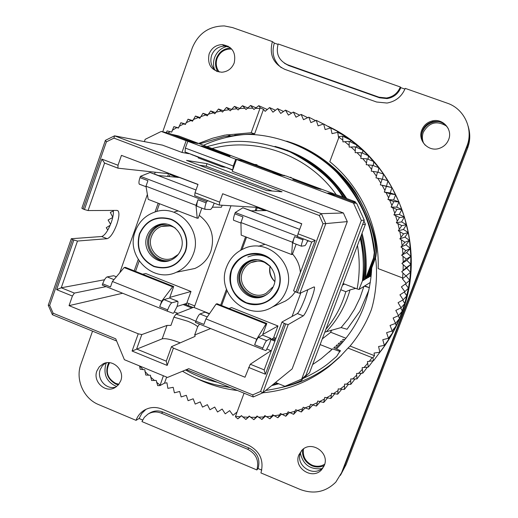 <?xml version="1.0" encoding="UTF-8"?>
<svg xmlns="http://www.w3.org/2000/svg" width="518" height="518" viewBox="0 0 518 518"><rect width="100%" height="100%" fill="white"/><g stroke="black" fill="none" stroke-linecap="round" stroke-linejoin="round"><path stroke-width="0.78" d="M272.462 287.341L273.103 287.108M272.442 287.367L272.837 287.645M167.832 261.059C155.031 263.021 143.862 248.271 148.75 235.93C150.822 230.471 154.532 226.748 159.881 224.773L163.856 223.918M188.202 305.529L188.902 303.6M179.921 177.616L170.072 173.912M147.008 236.072C149.087 230.581 152.816 226.845 158.191 224.857C171.808 219.483 186.694 235.392 181.009 249.352C179.073 254.461 175.654 258.061 170.765 260.159C157.006 266.472 141.22 250.388 147.008 236.072M167.677 309.868C169.218 305.866 170.623 303.503 171.892 302.771L177.784 301.275C178.192 302.098 177.881 303.995 176.852 306.967L173.718 313.034L172.993 313.28L167.217 311.137L167.677 309.868L159.712 306.669L161.674 301.204L172.598 286.797L173.692 286.525L169.787 297.397L191 291.485L186.914 302.81L194.742 305.931M186.215 304.739L186.7 303.406L177.033 306.442M159.712 306.669C161.253 302.68 162.665 300.323 163.966 299.605L169.561 298.038L177.421 301.133M177.447 177.421L169.852 174.54M179.947 177.544L158.605 175.544L150.065 172.507L140.443 176.334L139.989 177.629C138.895 180.924 138.669 183.1 139.29 184.162L139.711 184.389M139.989 177.629L147.934 180.659L145.985 186.208L148.213 199.378L197.209 218.214L198.219 218.182L201.839 208.1M185.043 251.761C189.653 239.232 182.867 224.009 170.642 219.405C156.41 215.624 146.089 220.506 139.692 234.045C136.15 248.653 140.909 259.376 153.969 266.226C168.136 270.143 178.496 265.32 185.043 251.761M197.967 184.512L179.908 177.668M212.399 207.181L221.406 207.219L222.125 205.238M191 291.485L145.811 273.562L142.579 274.171M183.631 270.778L194.839 268.492C202.447 265.08 207.783 259.369 210.839 251.366C215.067 236.642 211.195 224.644 199.229 215.365M178.205 210.91L174.631 211.797M173.692 286.525L125.388 267.353L124.145 267.553L172.598 286.797M161.674 301.204L112.406 281.494L124.145 267.553M167.217 311.137L102.234 285.055L102.674 283.793L110.489 286.927L112.406 281.494M196.011 189.976L150.065 172.507M208.035 200.77L206.578 201.554L206.112 202.855L198.012 199.767L196.011 205.348L145.985 186.208M196.011 205.348L197.209 218.214M206.578 201.554L140.443 176.334M139.387 233.922C145.869 220.202 156.326 215.255 170.759 219.082C183.145 223.75 190.028 239.18 185.36 251.884C178.716 265.63 168.22 270.513 153.859 266.543C140.618 259.602 135.794 248.731 139.387 233.922M198.012 199.767C196.879 203.082 196.542 205.245 197.008 206.248L197.526 206.449M193.324 254.066C190.093 262.561 184.447 268.622 176.392 272.248C152.81 283.637 125.298 256.054 135.243 231.384C138.882 221.782 145.448 215.326 154.934 212.017C178.082 203.373 202.946 230.458 193.324 254.066M102.674 283.793C104.196 279.837 105.691 277.538 107.174 276.903L113.695 275.738L116.382 276.767M206.112 202.855C204.973 206.177 204.623 208.333 205.063 209.33L210.334 209.505C211.428 209.13 212.73 206.999 214.232 203.127M192.858 142.437L168.577 133.158L161.247 131.436L145.157 139.342L144.36 141.615M198.459 157.304L188.947 153.445M232.673 170.124L225.123 167.003M275.311 173.569L275.511 173.012L242.217 160.606L236.506 159.499L232.252 171.303L343.389 212.976L347.293 221.607L325.809 223.601L299.87 293.292L314.096 286.907L314.497 287.134C314.704 288.914 313.539 293.279 310.994 300.213C307.634 308.922 305.063 314.141 303.283 315.863L288.222 324.579L262.82 392.832L292.146 368.913L347.293 221.607M275.505 382.485L284.932 386.311L301.703 379.085L305.95 375.213L364.264 220.144L356.617 203.237L335.845 195.5L329.934 193.926L327.823 193.046L333.152 193.803M88.073 210.561L84.421 209.531L101.91 159.123L104.571 163.066L88.073 210.561L117.081 210.405L118.123 210.884C119.503 213.073 119.069 217.566 116.815 224.372C113.584 232.835 110.366 237.607 107.174 238.694L77.486 241.045L72.507 239.556L49.683 305.367L53.121 313.196L115.728 338.817L124.385 359.693L167.495 377.454L188.707 368.68L252.713 394.865L260.612 391.453L262.82 392.832L253.25 396.956L186.454 369.606M192.929 142.236L186.137 140.715L161.247 131.436M188.856 153.704L181.973 152.447L186.137 140.715M181.973 152.447L162.438 145.124L114.536 135.833L321.328 213.662L343.389 212.976M225.09 167.282L221.937 166.79L198.245 157.912L198.549 157.045M266.789 190.572L282.051 191.802L207.045 163.656L186.512 160.392L266.789 190.572M221.937 166.79L222.248 165.922M333.242 193.564L286.001 175.965L278.988 174.838L272.895 172.591L275.511 173.012M301.703 379.085L361.324 220.422L353.496 203.114L236.506 159.499M353.496 203.114L356.617 203.237M292.819 179.345L315.805 188.028L321.031 189.407L294.82 179.642L292.806 179.377M361.324 220.422L364.264 220.144M184.563 304.072L193.11 307.485M170.105 173.815L169.127 176.593M159.512 203.716L156.753 211.493M139.187 261.072L135.535 271.374M253.25 396.956L252.713 394.865M171.497 346.659L173.42 348.109L167.172 365.423L132.084 351.036L138.241 333.793L141.796 334.576L136.629 349.028L166.259 361.163L171.497 346.659L194.664 336.57L195.156 335.923L194.664 334.997L210.619 328.554M72.397 296.043L56.624 289.653L61.253 287.781L74.378 293.091L72.397 296.043L69.049 305.646L138.241 333.793M260.612 391.453L285.716 323.957L284.304 323.4L265.404 374.229L264.135 370.072L281.967 322.099L284.304 323.4M173.42 348.109L245.001 377.233L250.265 364.232L271.438 350.414M105.387 140.359L114.536 135.833L113.934 138.131L106.378 141.867L83.094 209.007L81.863 208.236L105.387 140.359L106.378 141.867M299.87 293.292L297.371 292.625L322.999 223.718L325.809 223.601L321.328 213.662L319.302 215.507L113.934 138.131M294.632 180.134L294.82 179.642M221.613 305.549L227.026 290.702M242.035 249.521L246.536 237.186M256.164 210.774L257.55 206.967M275.213 340.255L271.963 338.953M183.152 304.519L191.828 307.983M209.512 313.668L194.159 307.543L230.976 205.775M168.751 173.303L167.644 176.444M158.165 203.198L155.05 211.979M138.202 259.55L134.201 270.849M167.172 365.423L166.259 361.163M132.084 351.036L162.192 338.83C165.618 338.17 171.626 339.517 180.232 342.858M199.495 324.087L197.675 326.703C196.082 325.116 192.748 323.29 187.658 321.205L173.899 317.145L170.921 325.421L167.023 325.414L141.796 334.576M174.644 312.05L177.946 313.371M69.049 305.646L122.636 293.24M74.378 293.091L106.112 286.609M116.647 341.025L52.402 314.717L48.239 305.238L71.296 238.714L101.645 236.519C104.876 235.45 108.107 230.685 111.338 222.228C113.047 217.197 113.701 213.267 113.293 210.425M71.296 238.714L72.507 239.556M48.239 305.238L49.683 305.367M52.402 314.717L53.121 313.196M285.716 323.957L288.222 324.579M307.867 289.704L305.167 297.934C301.806 306.65 299.216 311.849 297.397 313.545L282.006 321.989L264.135 370.072M267.249 349.184L271.011 350.692M168.169 173.083L167.981 173.608L117.955 168.175L118.013 165.255L121.458 155.374L198.012 184.395L195.014 192.767L219.645 202.137L222.669 193.745L301.761 223.731L298.031 233.825L315.177 240.358L311.7 242.042L293.57 290.825L311.694 242.042L297.364 236.571L298.031 233.825M297.371 292.625L293.57 290.825M322.999 223.718L319.302 215.507M84.421 209.531L83.094 209.007M292.035 316.485L300.835 292.858M256.332 207.323L255.07 210.787M245.584 236.817L240.689 250.246M226.476 289.245L220.668 305.173M270.94 339.568L274.883 341.142M155.225 172.222L154.597 174.016M147.384 194.457L119.755 272.766M194.159 307.543L193.57 307.303L175.99 314.135L189.303 318.324L195.823 321.277M197.675 326.703L194.664 334.997M173.899 317.145L175.99 314.135M77.486 241.045L61.253 287.781L104.526 279.752M117.826 168.123L104.701 163.086M219.645 202.137L219.302 205.063L194.703 195.687L195.014 192.767M219.302 205.063L256.999 207.368L257.193 206.831M311.687 242.061L297.371 236.564M272.125 191L206.132 166.207L199.242 165.177M206.132 166.207L207.045 163.656M247.869 256.973C257.679 253.127 266.446 254.94 274.158 262.425M263.694 296.225C249.605 301.858 234.155 285.69 240.022 271.568C241.841 266.809 245.02 263.325 249.553 261.124L252.752 259.984M274.262 339.873L274.98 337.924M266.977 210.619L257.53 207.038M238.727 271.892C240.559 267.113 243.751 263.61 248.303 261.396C262.496 253.924 280.083 270.551 273.75 285.573C272.079 289.925 269.237 293.227 265.229 295.48C250.997 304.124 232.245 287.354 238.727 271.892M262.859 348.044C264.426 343.984 265.682 341.517 266.634 340.643L270.797 338.396C270.959 339.128 270.5 340.999 269.412 343.997L265.974 350.595L262.38 349.326L262.859 348.044L254.649 344.748L256.695 339.225L266.019 323.892L266.802 323.485L262.736 334.479L277.972 325.984L273.731 337.425L275.932 338.306M273.005 339.374L273.504 338.027L270.72 339.704M254.649 344.748C256.216 340.702 257.485 338.241 258.469 337.38L262.496 335.127L270.571 338.306M265.171 210.69L257.284 207.699M267.003 210.548L251.431 210.826L242.858 207.783L235.263 212.497L234.79 213.798C233.631 217.126 233.229 219.276 233.586 220.247L233.883 220.428M234.79 213.798L242.981 216.925L240.941 222.539L241.194 235.133L291.673 254.545L292.366 254.383L296.141 244.185M278.412 288.241C283.216 275.57 276.269 260.101 263.681 255.355C249.009 251.431 238.351 256.313 231.701 269.988C227.991 284.77 232.854 295.668 246.303 302.693C260.904 306.753 271.607 301.936 278.412 288.241M301.716 223.847L266.958 210.671M277.972 325.984L231.527 307.562L229.066 308.508M280.322 303.367L285.418 301.049L288.656 298.899L292.269 295.629L295.305 291.809M300.388 272.487C299.792 265.443 297.17 259.272 292.515 253.982M265.086 244.321L258.534 246.251M266.802 323.485L217.055 303.736L216.103 304.072L266.019 323.892M256.695 339.225L205.918 318.907L216.103 304.072M262.38 349.326L195.403 322.449L195.862 321.173L203.917 324.404L205.918 318.907M299.676 229.377L242.858 207.783M307.478 241.226L308.903 240.967M303.321 238.837L302.959 239.815L294.606 236.622L292.521 242.269L240.941 222.539M292.521 242.269L291.673 254.545M297.364 236.176L235.263 212.497M231.384 269.865C235.943 257.032 251.107 250.026 263.798 255.024C276.56 259.835 283.605 275.524 278.736 288.364C274.061 301.282 258.76 308.1 246.186 303.017C233.54 298.122 226.638 282.627 231.384 269.865M294.606 236.622C293.408 239.97 292.897 242.1 293.084 243.013L293.408 243.143M286.376 290.41C283.618 297.585 278.975 303.095 272.455 306.941C248.135 322.455 215.417 293.712 226.56 267.048C229.785 258.618 235.457 252.538 243.577 248.795C267.761 236.707 297.092 265.028 286.376 290.41M195.862 321.173C197.41 317.158 198.776 314.763 199.948 313.986L204.953 312.16L209.369 313.882M302.959 239.815C301.754 243.162 301.23 245.286 301.392 246.192L304.895 245.668C305.51 245.351 306.462 243.641 307.763 240.533M330.523 332.439L331.397 330.121M284.537 175.731L178.593 135.93L171.646 134.304L188.571 140.611L197.889 143.544L187.788 141.31L185.373 148.103L233.275 166.019L235.742 159.188L187.788 141.31M355.756 202.92L355.212 201.722L334.22 193.9L330.672 193.57L330.465 194.127M303.872 377.11L305.503 376.405L309.57 372.682L365.417 224.281L363.94 221.011M235.742 159.188L244.231 160.839L247.086 161.81L246.892 162.348M248.109 162.646L248.251 162.244L247.086 161.81M248.251 162.244L250.129 163.015L247.248 162.477L279.992 174.683L284.647 175.434M203.988 146.911L204.124 146.529L201.347 145.921L227.473 155.659L230.083 156.183L227.765 155.219L207.815 147.785L207.64 148.271M204.124 146.529L207.815 147.785M330.672 193.57L352.136 201.567L355.212 201.722M305.503 376.405L362.574 224.644L365.417 224.281M192.644 154.83L192.32 155.005M232.77 169.865L185.055 151.988L185.373 148.103M233.275 166.019L232.789 169.813M274.767 281.455C270.674 277.136 269.127 272.047 270.137 266.181M162.736 131.786L192.269 47.928C198.362 33.353 209.058 26.023 224.365 25.932L232.595 27.59L272.377 41.595L274.326 43.098L278.004 44.393M400.336 86.985L278.153 43.959C275.667 53.658 278.801 60.593 287.555 64.75L378.962 97.19L386.486 97.993C393.091 96.892 397.707 93.221 400.336 86.985L400.822 87.652L404.927 89.102M272.377 41.595C269.062 54.565 273.251 63.837 284.945 69.399L376.605 102.014L387.056 103.043C395.713 101.463 401.767 96.575 405.218 88.371L447.222 103.16C464.316 108.754 473.763 129.338 466.893 146.147L467.1 146.724C469.599 140.035 469.975 133.268 468.227 126.418C469.975 133.268 469.599 140.035 467.1 146.724L342.935 470.273L340.443 475.323L346.134 464.542L342.592 471.127M284.35 63.17L288.643 65.527L379.565 97.798L387.05 98.601C393.615 97.501 398.206 93.855 400.822 87.652M214.51 69.509C213.176 65.585 213.189 61.629 214.549 57.647C217.068 51.301 221.587 47.468 228.101 46.16M142.631 420.001L139.083 418.512L141.867 413.345L146.011 409.285M261.771 470.104L258.094 468.557C260.496 459.414 257.446 452.557 248.964 447.999L163.008 412.082C158.32 410.262 153.878 410.593 149.676 413.079L148.316 413.895M364.763 285.891L369.412 287.684L364.303 286.182M331.578 330.076L330.749 332.258L345.992 338.273M217.871 71.762C215.358 67.56 214.886 63.086 216.446 58.327C219.153 51.813 223.912 48.388 230.737 48.051M438.927 121.672C431.067 121.393 425.518 124.832 422.267 131.993L421.581 134.33M258.094 468.557L256.863 469.943C259.278 460.748 256.216 453.859 247.688 449.268L161.299 413.15C156.591 411.318 152.124 411.655 147.902 414.147L144.321 417.346L141.951 421.587L256.863 469.943M116.667 386.512C106.941 382.258 103.289 374.909 105.711 364.458L106.397 362.814M322.708 468.395L322.377 468.492M321.704 468.66C310.146 469.768 303.043 464.601 300.388 453.159M371.49 272.371L369.93 276.573L370.726 276.12L371.309 274.585M359.803 239.199L360.47 239.413C363.409 253.147 364.063 266.964 362.445 280.86L365.391 279.17L373.53 257.977L374.274 252.635L374.767 252.447L374.08 257.737L366.381 278.606L367.223 278.127L375.246 257.239L375.971 251.981L376.45 251.793L375.777 257.012L368.181 277.577L368.997 277.104L371.626 270.254M362.445 280.86L359.032 289.471L370.351 282.407M357.459 245.435C359.919 259.997 359.809 274.495 357.109 288.927L359.032 289.471M357.109 288.927L343.123 283.527M322.287 338.882L330.749 332.258M342.476 285.25L344.418 284.032M325.893 329.312C335.165 318.279 341.815 305.737 345.83 291.686L340.786 289.737M345.83 291.686L350.019 289.892L355.704 288.384M368.92 289.989L359.874 311.247L347.034 329.26L341.116 327.57L348.394 318.687L354.616 308.981L359.932 298.012L363.882 286.448M324.818 332.167L341.116 327.57M320.143 344.587L332.096 349.326L321.212 358.663L312.626 364.562M302.926 378.529C313.558 373.601 322.157 368.466 328.723 363.124L336.668 356.371L339.763 351.411L332.601 348.867L332.096 349.326M339.763 351.411L340.475 350.725L339.497 352.13M337.548 347.792L334.861 346.84L333.825 347.772L340.475 350.725M339.53 345.746L337.056 344.865L336.053 345.771L338.474 346.846M341.381 343.725L339.193 342.948L338.209 343.829L340.404 344.8M343.123 341.744L341.271 341.084L340.313 341.945L342.223 342.78M344.761 339.795L343.285 339.271L342.359 340.106M219.25 72.067C216.207 67.981 215.482 63.442 217.068 58.456C219.91 51.865 224.799 48.737 231.734 49.08M423.465 142.858C422.073 139.374 422.028 135.845 423.316 132.271C429.046 122.352 436.778 120.286 446.51 126.088M118.363 384.9L115.844 384.116C107.122 379.04 104.746 371.885 108.722 362.658M324.255 465.559C320.279 467.391 316.2 467.482 312.024 465.831C305.251 462.496 302.059 457.122 302.447 449.721M360.282 237.937L360.534 239.4C363.306 248.226 364.206 275.647 362.606 280.762M363.5 280.251C365.352 268.402 364.458 253.814 360.826 236.493M344.017 197.552C326.942 172.164 303.943 155.109 275.006 146.38M207.109 146.555L217.728 143.874C238.688 138.785 262.82 141.485 290.138 151.975C315.669 165.41 333.229 180.452 342.806 197.099M365.391 279.17C367.152 263.707 366.038 248.407 362.043 233.262M346.762 198.575C329.836 172.934 306.915 155.827 278.004 147.248M364.523 279.668C366.245 264.556 365.235 249.572 361.486 234.732M345.506 198.109C328.431 172.449 305.387 155.335 276.379 146.782M374.767 252.447C374.171 244.664 370.849 229.403 368.447 222.772C365.488 213.494 360.36 203.101 353.049 191.602C339.866 170.953 313.073 149.307 286.7 141.161M367.217 278.127L367.482 275.621M375.971 251.981C371.756 201.755 335.301 156.294 288.144 141.641M376.45 251.793C376.217 236.24 369.347 216.654 355.847 193.039C341.084 169.839 314.322 149.851 289.892 142.223M368.997 277.104L369.256 274.676M370.726 276.12L370.979 273.757M287.652 150.304L286.83 150.129M199.76 143.81L223.925 136.674L243.758 134.596C263.532 133.191 305.49 140.961 337.089 172.721C366.744 205.73 371.341 230.296 374.274 252.635M243.758 134.596C229.623 135.949 216.239 139.504 203.606 145.247M350.019 289.892C345.532 305.698 337.768 319.515 326.722 331.345M329.079 352.156L332.601 348.867M333.87 347.792L334.861 346.84M336.091 345.791L337.056 344.865M338.254 343.848L339.193 342.948M333.922 347.682L334.408 347.28M340.358 341.958L341.271 341.084M336.053 345.771L336.57 345.338M342.398 340.125L343.285 339.271M303.27 377.654L301.703 380.361C292.638 384.874 280.659 388.228 265.766 390.423M237.49 390.507C223.511 388.966 209.745 384.887 196.199 378.257M301.703 380.361L302.363 378.483M278.716 383.793L271.646 385.625M230.439 387.619L215.346 384.719M118.907 384.226L115.598 383.339C107.181 378.282 105.173 371.406 109.576 362.71M324.702 464.206C320.746 466.563 316.556 466.886 312.134 465.177C305.322 461.7 302.46 456.261 303.554 448.853M359.842 239.096L360.599 239.381M212.238 148.459C256.947 136.61 308.424 155.206 336.214 194.645M277.402 383.255L273.09 384.453M229.752 387.334C212.885 385.269 197.131 379.901 182.498 371.244M217.43 382.29C206.209 379.746 195.571 375.647 185.528 369.988M256.339 164.892L256.954 165.009M256.909 165.106L257.083 164.769L255.128 164.439M290.41 177.609L290.501 177.214L292.307 178.315M466.893 146.147L341.621 472.636L335.845 482.077C325.835 492.016 314.018 494.509 300.388 489.542L260.936 472.934C264.167 460.619 260.068 451.398 248.64 445.26L161.901 409.045C155.653 406.624 149.728 407.044 144.114 410.314C140.32 412.704 137.626 416.051 136.027 420.344L98.582 404.584C83.56 398.607 75.175 379.467 80.873 364.258L92.534 331.151M209.117 53.956C207.135 64.698 211.357 70.791 221.782 72.235C227.706 71.724 231.844 68.622 234.201 62.924C236.234 52.551 232.258 46.445 222.267 44.613C215.993 44.852 211.609 47.967 209.117 53.956M421.814 130.024C417.288 140.592 428.684 152.389 439.523 148.297C443.855 146.749 446.892 143.855 448.627 139.614C452.926 129.571 442.838 118.065 432.284 120.927C427.272 122.229 423.782 125.265 421.814 130.024M298.873 454.869C293.22 467.793 312.289 480.393 321.555 469.781L324.3 465.442C329.869 452.764 311.525 440.145 302.065 450.064L298.873 454.869M96.898 370.92C92.534 381.611 105.419 393.486 115.041 387.587L118.486 384.757L120.733 380.827C125.045 370.312 112.62 358.495 103.011 363.914L99.294 366.796L96.898 370.92M136.027 420.344L139.083 418.512M468.55 127.732C470.422 134.589 470.104 141.388 467.592 148.116L467.1 146.724L342.935 470.273L341.621 472.636M281.248 67.657C273.685 61.15 271.38 52.965 274.326 43.098M216.822 71.419C211.448 67.392 209.712 62.03 211.609 55.329C214.083 49.391 218.428 46.309 224.644 46.07L229.895 47.332M425.278 145.247C421.574 141 420.622 136.163 422.429 130.743C424.378 126.029 427.842 123.025 432.802 121.73C439.523 120.61 444.664 122.883 448.238 128.555M323.795 466.595L323.044 467.45C313.863 477.972 294.956 465.488 300.557 452.68L301.631 450.498M116.013 386.991C106.553 390.339 96.426 379.066 100.272 369.522L102.383 365.753L105.607 362.976M381.054 350.848C389.523 339.704 396.302 327.538 401.385 314.342C429.325 245.642 395.94 158.968 329.869 127.137M328.399 126.386L337.445 131.319L350.544 140.054L362.684 150.162L368.35 155.704L378.787 167.67L383.527 174.067L391.971 187.587L398.957 201.949L404.396 216.99L408.223 232.517L409.518 240.417L410.852 256.345L410.502 272.313L409.693 280.244L408.469 288.118L404.791 303.58L399.507 318.518L392.696 332.763L384.44 346.154L373.588 360.683L367.404 361.59L368.356 367.074L362.14 367.683L362.801 373.167L356.578 373.472L356.941 378.936L350.718 378.936L350.79 384.369L344.593 384.078L344.373 389.452L338.209 388.863L337.71 394.179L331.598 393.298L330.808 398.523L324.767 397.358L323.705 402.492L317.741 401.036L316.414 406.06L310.547 404.331L308.948 409.226L303.192 407.226L301.34 411.985L295.713 409.719L293.609 414.329L288.118 411.804L285.781 416.252L280.432 413.481L277.862 417.748L272.682 414.743L269.891 418.822L264.879 415.585L261.881 419.463L257.058 416.012L253.859 419.684L249.229 416.019L245.843 419.476L241.414 415.617L237.859 418.848L235.431 416.776L235.522 416.278L244.069 393.201M166.382 132.64L167.081 130.912L171.723 132.096L173.86 126.645L178.445 128.108L180.853 122.734L185.379 124.475L188.053 119.198L192.502 121.218L195.441 116.051L199.793 118.344L202.991 113.293L207.232 115.851L210.69 110.943L214.808 113.766L218.512 109L222.494 112.082L226.437 107.479L230.27 110.807L234.44 106.384L238.118 109.952L242.508 105.717L246.011 109.518L250.621 105.484L253.93 109.512L258.741 105.685L260.289 107.919L263.494 109.33L265.158 111.357L269.554 107.569L272.954 112.192L277.544 108.631L280.711 113.442L285.489 110.127L288.403 115.113L293.35 112.056L296.011 117.197L301.12 114.407L303.509 119.697L308.767 117.172L310.884 122.598L316.271 120.351L318.11 125.893L323.614 123.938L330.704 127.94M323.614 123.938L325.162 129.578L330.769 127.92L337.445 131.319L337.658 132.304M330.769 127.92L332.019 133.644L337.71 132.291L344.107 135.509L344.347 136.992M342.638 136.143L342.929 141.893L349.184 141.304L349.184 147.112L355.458 146.827L355.16 152.661L361.441 152.68L360.852 158.527L367.12 158.851L366.226 164.705L372.468 165.333L371.276 171.16L377.473 172.093L375.984 177.888L382.122 179.118L380.335 184.861L386.402 186.389L384.317 192.068L390.287 193.881L387.917 199.475L393.784 201.573L391.122 207.071L396.866 209.447L393.926 214.828L399.533 217.476L396.322 222.721L401.774 225.634L398.297 230.737L403.58 233.903L399.844 238.837L404.953 242.256L400.964 247.015L405.879 250.66L401.657 255.232L406.365 259.104L401.91 263.468L406.403 267.547L401.735 271.704L402.965 273.057L402.615 277.939L378.166 268.609C379.694 227.914 361.104 186.979 329.804 161.655L339.186 136.577L342.638 136.143L350.544 140.054L350.77 142.068M349.184 141.304L356.74 144.943L356.889 147.488M355.458 146.827L362.684 150.162L362.704 153.231M361.441 152.68L368.35 155.704L368.181 159.285M367.12 158.851L373.724 161.545L373.316 165.643M372.468 165.333L378.787 167.67L378.082 172.287M377.473 172.093L383.527 174.067L382.465 179.209M382.122 179.118L387.924 180.711L386.486 186.202L391.971 187.587L390.242 192.994L395.648 194.677L393.641 199.987L398.957 201.949L396.671 207.148L401.871 209.395L399.313 214.465L404.396 216.99L401.573 221.911L406.513 224.702L403.438 229.474L408.223 232.517L404.895 237.114L409.518 240.417L405.957 244.826L410.392 248.368L406.604 252.577L410.852 256.345L406.844 260.353L410.884 264.335L406.675 268.117L410.502 272.313L402.421 278.852L406.177 283.43L401.392 286.881L404.901 291.653L399.941 294.833L403.192 299.78L398.077 302.693L401.061 307.796L395.804 310.424L398.51 315.676L393.123 318.013L395.551 323.387L390.054 325.44L392.197 330.924L386.603 332.673L388.448 338.254L382.776 339.704L384.324 345.364L378.587 346.503L379.836 352.227L374.054 353.056L374.488 355.704L372.85 357.815L373.588 360.683M406.112 275.88L409.693 280.244L406.177 283.43M405.419 283.974L408.469 288.118L404.901 291.653M404.293 292.042L406.831 295.901L403.192 299.78M402.726 300.045L404.791 303.58L401.061 307.796M400.712 307.97L402.344 311.124L398.51 315.676M398.271 315.779L399.507 318.518L395.551 323.387M395.396 323.452L396.289 325.738L392.197 330.924M392.1 330.957L392.696 332.763L388.448 338.254M388.39 338.273L388.746 339.575L384.324 345.364M384.272 345.37L384.44 346.154L379.836 352.227M112.769 217.256L110.328 212.425L113.371 210.968M171.736 132.032L167.081 130.912M178.522 127.855L173.86 126.645M185.535 124.035L180.853 122.734M192.761 120.597L188.053 119.198M200.175 117.541L195.441 116.051M207.757 114.879L202.991 113.293M215.501 112.626L210.69 110.943M223.375 110.787L218.512 109M231.358 109.376L226.437 107.479M239.478 108.404L234.44 106.384M247.662 107.867L242.508 105.717M255.905 107.77L250.621 105.484M267.301 109.512L258.741 105.685M275.434 110.269L269.554 107.569M283.553 111.474L277.544 108.631M291.647 113.105L285.489 110.127M299.695 115.184L293.35 112.056M307.686 117.69L301.12 114.407M315.598 120.636L308.767 117.172M323.426 124.003L316.271 120.351M337.71 132.291L338.623 137.833M380.335 184.861L386.486 186.202M391.971 187.587L386.402 186.389M384.317 192.068L390.242 192.994M395.648 194.677L390.287 193.881M387.917 199.475L393.641 199.987M398.957 201.949L393.784 201.573M391.122 207.071L396.671 207.148M401.871 209.395L396.866 209.447M393.926 214.828L399.313 214.465M404.396 216.99L399.533 217.476M396.322 222.721L401.573 221.911M406.513 224.702L401.774 225.634M398.297 230.737L403.438 229.474M408.223 232.517L403.58 233.903M399.844 238.837L404.895 237.114M409.518 240.417L404.953 242.256M400.964 247.015L405.957 244.826M410.392 248.368L405.879 250.66M401.657 255.232L406.604 252.577M410.852 256.345L406.365 259.104M401.91 263.468L406.844 260.353M410.884 264.335L406.403 267.547M401.735 271.704L406.675 268.117M402.965 273.057L405.995 275.977M373.161 360.755L368.356 367.074M367.372 367.197L362.801 373.167M361.318 373.277L356.941 378.936M355.011 378.995L350.79 384.369M348.465 384.33L344.373 389.452M341.686 389.29L337.71 394.179M334.699 393.848L330.808 398.523M327.518 398.018L323.705 402.492M320.156 401.774L316.414 406.06M312.639 405.115L308.948 409.226M304.985 408.035L301.34 411.985M297.215 410.528L293.609 414.329M289.381 412.568L285.781 416.252M281.462 414.18L277.862 417.748M273.498 415.358L269.891 418.822M265.501 416.103L261.881 419.463M257.498 416.42L253.859 419.684M249.501 416.304L245.843 419.476M241.543 415.76L237.859 418.848M237.108 411.991L233.003 415.3L229.681 410.644L225.226 413.856L222.151 409.039L217.541 412.004L214.711 407.051L209.958 409.751L207.394 404.668L202.512 407.109L200.207 401.916L195.215 404.085L193.182 398.789L188.086 400.686L186.318 395.305L181.138 396.924L179.649 391.472L174.398 392.812L173.187 387.302L167.871 388.358L166.945 382.802L164.484 383.158L160.004 385.567L157.686 385.657L156.235 380.419L151.58 380.497L150.408 375.233L145.746 375.026L144.846 369.748L140.19 369.269L139.543 365.935M107.789 230.089L106.261 227.7L110.153 225.291M110.554 224.313L108.1 220.008L112.723 217.482M255.225 108.268L259.939 108.502L251.185 132.737L224.793 135.14L212.503 138.248L198.679 143.415M247.235 108.217L252.745 108.204M239.271 108.586L244.761 108.281M231.352 109.382L236.81 108.786M223.498 110.606L228.904 109.719M215.734 112.238L221.082 111.066M208.081 114.284L213.345 112.833M200.557 116.738L205.73 115.002M193.182 119.58L198.252 117.573M185.975 122.805L190.922 120.539M178.956 126.411L183.773 123.886M172.138 130.374L176.819 127.603M168.007 133.029L170.072 131.676M259.939 108.502L260.289 107.919M263.494 109.33L254.629 133.838L234.725 135.14M251.185 132.737L254.629 133.838M338.869 137.186L342.728 140.087M403.088 270.487L403.218 264.756M403.205 262.179L403.023 256.449M402.881 253.872L402.402 248.154M402.117 245.59L401.333 239.905M400.919 237.361L399.838 231.721M399.287 229.196L397.915 223.621M397.228 221.134L395.564 215.637M394.755 213.189L392.799 207.796M391.861 205.393L389.627 200.11M388.565 197.759L386.059 192.605M384.874 190.32L382.103 185.308M380.795 183.094L377.771 178.237M376.353 176.094L373.077 171.419M371.548 169.354L368.039 164.86M366.407 162.885L362.665 158.592M360.936 156.708L356.98 152.622M355.154 150.835L350.99 146.976M349.08 145.293L344.729 141.667M402.615 277.939L403.308 278.147M374.488 355.704L350.071 346.05L348.012 348.09L372.144 357.64L369.198 361.428M372.85 357.815L372.144 357.64M309.926 405.97L304.811 407.983M317.21 402.713L312.199 405.005M324.32 399.067L319.431 401.625M331.242 395.033L326.489 397.856M337.943 390.624L333.339 393.706M344.418 385.852L339.976 389.18M350.634 380.724L346.374 384.298M356.585 375.259L352.512 379.066M362.25 369.476L358.372 373.497M367.605 363.377L363.94 367.618M348.012 348.09L339.07 357.724L329.221 366.355C309.473 381.649 287.354 390.462 262.859 392.793M240.145 416.757L235.522 416.278M248.018 417.23L242.586 416.945M255.911 417.288L250.466 417.288M263.798 416.925L258.359 417.217M271.665 416.142L266.246 416.725M279.493 414.937L274.1 415.812M287.25 413.312L281.909 414.478M294.923 411.279L289.646 412.729M302.493 408.825L297.287 410.56M166.666 377.11L164.484 383.158M160.004 385.567L163.403 375.764M160.049 385.055L156.436 382.142M139.782 366.032L143.175 369.722M144.872 371.477L148.737 375.291M150.518 376.962L154.571 380.568M281.753 387.412C300.077 383.411 316.738 375.563 331.74 363.863L341.375 355.426M350.071 346.05C359.162 335.146 366.271 322.992 371.412 309.583C376.405 293.123 377.7 271.063 375.492 257.789M371.723 268.007C370.053 299.857 358.288 326.832 336.415 348.925M272.442 287.38L266.271 293.194C253.477 300.913 236.674 285.852 242.495 271.982C244.133 267.702 246.989 264.568 251.062 262.574C258.301 259.66 264.769 260.975 270.461 266.53L264.4 262.276C263.63 261.596 256.675 259.842 251.062 262.574L257.906 261.014M257.077 259.712C249.346 260.392 243.972 264.342 240.954 271.561C234.486 286.959 253.678 303.347 267.443 294.056M274.754 281.546C270.299 277.279 268.738 272.138 270.072 266.116C268.751 272.118 270.305 277.26 274.754 281.546M171.892 302.771L163.966 299.605M177.357 301.146L169.561 298.038M107.174 276.903L113.979 279.623M113.695 275.738L116.356 276.8M56.624 289.653L73.828 240.08M265.404 374.229L248.627 367.43M107.174 238.694L101.645 236.519M303.283 315.863L297.397 313.545M250.265 364.232L264.206 369.871M315.177 240.358L295.953 292.068M101.91 159.123L118.013 165.255M167.023 325.414L162.192 338.83M266.634 340.643L258.469 337.38M270.525 338.332L262.496 335.127M199.948 313.986L207.284 316.919M204.953 312.16L209.343 313.914M178.166 254.539L172.792 258.106C160.425 263.746 146.27 249.307 151.476 236.454C153.341 231.533 156.676 228.185 161.493 226.392C166.336 224.844 170.953 225.427 175.343 228.147C174.171 227.182 168.952 224.223 161.493 226.392L170.092 225.919M167.081 224.216C158.851 224.3 153.114 228.231 149.87 236.007C144.651 249.029 157.815 264.154 170.921 260.094M191.9 141.854L192.055 141.401M194.807 142.871L194.982 142.398M244.069 161.292L244.231 160.839M227.596 155.685L227.765 155.219M288.643 65.527L287.555 64.75M379.565 97.798L378.962 97.19M467.586 148.135L346.166 464.465M163.008 412.082L161.299 413.15M248.964 447.999L247.688 449.268M375.246 257.239L375.777 257.012M373.53 257.977L374.08 257.737M272.455 287.348L266.271 293.194M158.191 224.857L159.881 224.773M139.29 184.162L146.076 186.758M176.392 272.254L194.846 268.486M205.063 209.33L197.008 206.248M314.497 287.134L314.012 286.946M195.156 335.923L195.008 336.337M118.123 210.884L116.906 210.412M117.761 168.065L104.286 162.924M248.303 261.396L249.553 261.124M233.586 220.247L240.954 223.064M272.455 306.947L285.424 301.049M301.392 246.192L293.084 243.013M178.25 254.429L172.792 258.106M387.05 98.601L386.486 97.993M468.79 128.924C470.318 135.405 469.917 141.79 467.579 148.09M144.114 410.314L144.852 409.88M222.267 44.613L224.644 46.07M432.284 120.927L432.802 121.73M321.555 469.781L323.044 467.45M103.011 363.914L104.798 363.196M331.74 363.863L329.221 366.355M230.16 135.671L226.871 134.745"/></g></svg>
